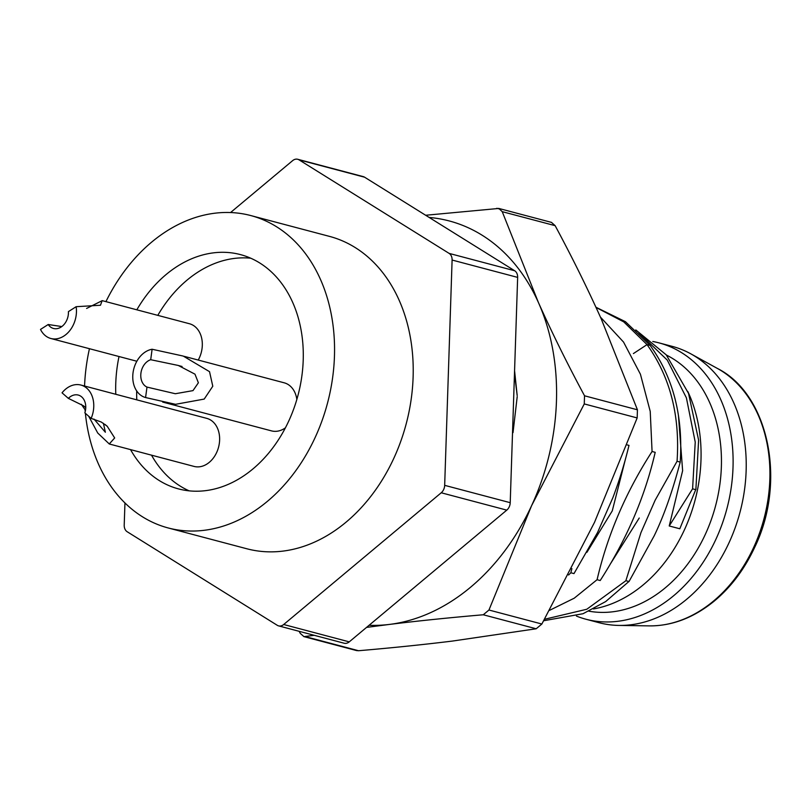<?xml version="1.0" encoding="UTF-8"?>
<svg xmlns="http://www.w3.org/2000/svg" width="810" height="810" viewBox="0 0 810 810"><rect width="100%" height="100%" fill="white"/><g stroke="black" fill="none" stroke-linecap="round" stroke-linejoin="round"><path stroke-width="1.21" d="M513.024 432.621L517.215 396.596M517.185 395.513L514.573 370.717M369.066 625.29A207.137 156.563 -75.2 0 0 389.458 624.419A207.137 156.563 -75.2 0 0 531.603 505.653A207.137 156.563 -75.2 0 0 538.366 302.403A207.137 156.563 -75.2 0 0 429.138 217.434M366.545 627.396L389.458 624.419C418.831 620.814 450.107 617.605 483.266 614.77L488.957 610.021L531.603 505.653L584.263 403.927L637.166 417.93L594.53 522.308L541.87 624.024L536.179 628.773L452.385 641.074C423.012 644.679 391.746 647.899 358.577 650.724L356.572 650.572M425.655 215.257L498.818 208.443L502.23 211.663L538.366 302.403C552.015 332.799 567.405 363.933 584.537 395.796L584.263 403.927M584.537 395.796L637.44 409.799L601.303 319.059C587.655 288.654 572.265 257.519 555.144 225.666L551.428 222.365M299.163 631.324L300.247 633.349L303.952 636.64L314.199 635.293M637.44 409.799L637.166 417.93M599.025 622.698A142.924 108.034 -75.2 0 0 618.941 625.421A142.924 108.034 -75.2 0 0 729.02 542.761A142.924 108.034 104.8 0 0 690.819 353.838A142.924 108.034 104.8 0 0 672.158 346.356L659.046 342.893A142.924 108.034 104.8 0 1 715.908 539.288A142.924 108.034 -75.2 0 1 585.913 619.225L599.025 622.698M652.809 341.496A142.924 108.034 104.8 0 1 659.046 342.893M576.447 616.086A142.924 108.034 -75.2 0 0 585.913 619.225M588.921 611.185A134.642 101.766 -75.2 0 0 705.247 534.529A134.642 101.766 104.8 0 0 666.458 355.094M593.426 608.958A138.783 104.895 -75.2 0 0 684.359 529.973A138.783 104.895 104.8 0 0 687.822 391.554M625.614 458.46L612.259 510.887L586.906 552.319M678.415 415.176L682.628 470.711L669.232 525.963L692.59 488.825L695.233 442.118L686.404 397.852L667.278 360.106L638.989 332.94M639.232 518.025L610.74 563.345M692.59 488.825L695.729 489.655L679.813 528.768L669.232 525.973M517.175 395.503L514.887 376.599M625.857 580.74L640.953 532.615L655.158 500.205L677.059 461.265L680.208 462.095C672.472 491.498 663.795 516.081 654.176 535.845L629.016 581.539M543.733 620.733L583.018 613.727L605.678 601.577L628.935 581.479L625.826 580.699M597.081 579.707C607.571 534.772 625.897 492.034 652.06 451.494L655.199 452.324C644.962 496.733 626.626 539.46 600.2 580.537L597.071 579.707L574.229 598.195L549.544 610.345M628.995 445.389C624.662 463.32 619.285 480.745 612.887 497.664L597.557 532.494L573.986 573.601L570.847 572.761L571.89 568.63M627.122 444.892L628.975 445.389M544.553 619.265L586.804 609.252L625.857 580.75M677.059 461.265C680.127 415.672 670.113 376.792 647.038 344.615L623.74 321.864L596.038 307.446M633.41 353.565L647.028 344.625L650.167 345.455L625.442 321.702L595.937 307.243M695.871 489.675L698.605 440.113L688.54 393.417L666.265 354.871L635.769 329.923M680.208 462.095C683.245 416.32 673.221 377.44 650.167 345.455M652.07 451.494L650.227 411.419L640.426 374.23L623.538 342.063L600.413 317.075M568.59 574.999L570.868 572.771M86.609 308.438L102.131 300.692L100.47 305.248L76.14 306.696L68.425 311.617A14.499 10.955 104.8 0 1 61.074 327.068A14.499 10.955 104.8 0 1 53.511 328.475A14.499 10.955 104.8 0 1 48.215 324.506L61.803 326.562M85.749 407.703L83.491 405.79L68.344 398.368A14.499 10.955 104.8 0 1 78.246 395.057A14.499 10.955 104.8 0 1 81.739 396.951A14.499 10.955 104.8 0 1 84.847 412.857L91.145 418.395L101.26 422.03L107.143 426.161L114.676 437.957L109.269 443.961L97.726 433.006L88.675 416.218M103.417 423.306L105.361 432.236L94.001 419.084M146.985 387.089A14.499 10.955 104.8 0 1 140.94 373.056A14.499 10.955 104.8 0 1 150.701 359.711L178.301 365.462L194.977 374.169L198.379 382.776L192.993 390.623L175.325 393.731L146.985 387.089L145.577 397.548A24.857 18.792 104.8 0 1 133.042 372.711A24.857 18.792 104.8 0 1 152.108 349.252L183.252 356.076L209.527 371.668L212.787 386.228L204.211 399.077L175.547 404.311L145.577 397.548M76.14 306.696A24.857 18.792 104.8 0 1 50.858 338.489A24.857 18.792 104.8 0 1 40.5 329.427L48.215 324.506M85.475 410.326L81.334 404.301M68.344 398.368L62.046 392.83A24.857 18.792 104.8 0 1 80.899 385.054A24.857 18.792 104.8 0 1 91.145 418.395M152.108 349.252L150.701 359.711M198.227 360.055A24.857 18.792 -75.2 0 0 199.331 357.899A24.857 18.792 -75.2 0 0 189.439 323.737L102.151 300.632M109.259 443.981L194.046 466.418A24.857 18.792 -75.2 0 0 216.645 452.517A24.857 18.792 -75.2 0 0 206.763 418.365L80.899 385.054M296.845 399.472A24.857 18.792 -75.2 0 0 284.219 382.816L184.275 356.359M162.678 402.074L271.502 430.88A24.857 18.792 -75.2 0 0 285.404 427.842M157.798 315.363A121.176 91.591 104.8 0 1 250.766 258.218M189.196 490.85A121.176 91.591 104.8 0 1 151.521 455.169M136.779 399.836A121.176 91.591 104.8 0 1 136.688 390.947M136.819 309.815A121.176 91.591 104.8 0 1 240.499 254.613A121.176 91.591 104.8 0 1 288.704 421.129A121.176 91.591 -75.2 0 1 178.494 488.896A121.176 91.591 -75.2 0 1 130.542 449.611M119.009 356.522A121.176 91.591 -75.2 0 0 115.8 394.288M105.928 301.634A161.565 122.118 104.8 0 1 250.837 215.571A161.565 122.118 104.8 0 1 315.11 437.582A161.565 122.118 -75.2 0 1 168.156 527.948L246.827 548.765A161.565 122.118 104.8 0 0 393.771 458.409A161.565 122.118 104.8 0 0 329.498 236.388L250.837 215.571M89.444 348.695A161.565 122.118 -75.2 0 0 84.564 386.026M85.04 409.597A161.565 122.118 -75.2 0 0 85.212 411.571M85.384 413.333A161.565 122.118 -75.2 0 0 168.156 527.948M124.953 502.959L124.213 525.103A8.282 6.267 -75.2 0 0 127.19 531.745L277.283 625.31A8.282 6.267 -75.2 0 0 278.6 625.877A8.282 6.267 -75.2 0 0 283.692 624.51L441.227 492.774A8.282 6.267 -75.2 0 0 444.67 485.342L452.101 260.04A8.282 6.267 -75.2 0 0 449.135 253.398L299.032 159.843A8.282 6.267 -75.2 0 0 297.716 159.276A8.282 6.267 -75.2 0 0 292.623 160.643L230.556 212.544M297.716 159.276L363.275 176.62A8.282 6.267 104.8 0 1 364.591 177.198L514.684 270.753A8.282 6.267 104.8 0 1 517.651 277.395L510.219 502.686A8.282 6.267 104.8 0 1 506.776 510.128L349.252 641.864A8.282 6.267 104.8 0 1 344.159 643.231L278.6 625.877M502.23 211.663L555.144 225.666M496.813 208.281L500.509 209.253M305.664 636.721L358.577 650.724M483.266 614.77L536.179 628.773M488.957 610.021L541.87 624.024M717.376 368.428A135.472 102.404 104.8 0 1 717.407 368.449L717.407 368.449A135.472 102.404 104.8 0 1 753.614 547.53A135.472 102.404 104.8 0 1 649.276 625.877L649.276 625.877A135.472 102.404 104.8 0 1 649.235 625.877M514.684 270.753L449.135 253.398M364.591 177.198L299.032 159.843M349.252 641.864L283.692 624.51M506.776 510.128L441.227 492.774M510.219 502.686L444.67 485.342M517.651 277.395L452.101 260.04M498.666 208.403L551.569 222.406M303.811 636.609L356.724 650.612M690.819 353.838L717.407 368.449C768.427 393.974 787.006 481.191 754.626 547.469C744.38 569.43 730.802 587.402 713.894 601.385C693.451 617.868 671.915 626.039 649.276 625.877L618.941 625.421M512.639 429.492L514.512 372.58M178.291 365.492L182.058 366.495M107.082 426.232L105.006 424.42M136.86 361.25L50.858 338.489"/></g></svg>
